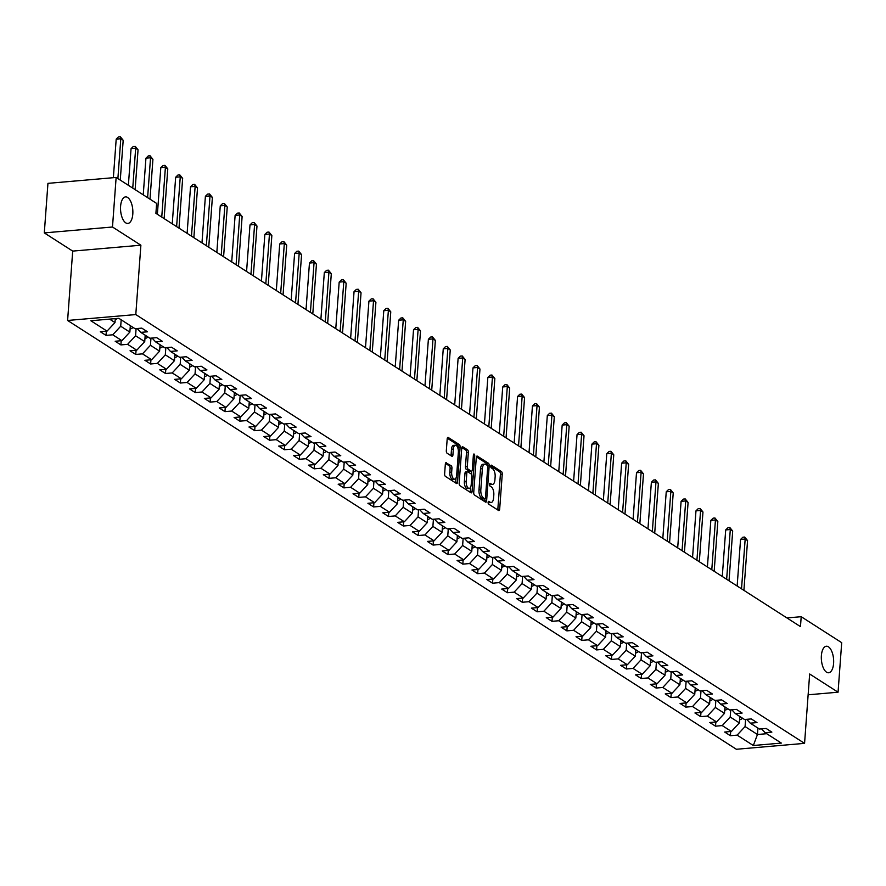 <?xml version="1.0" encoding="UTF-8"?>
<svg xmlns="http://www.w3.org/2000/svg" width="886" height="886" viewBox="0 0 886 886"><rect width="100%" height="100%" fill="white"/><g stroke="black" fill="none" stroke-linecap="round" stroke-linejoin="round"><path stroke-width="1.33" d="M488.108 502.34A1.429 0.653 85.1 0 0 488.662 504.123L498.596 510.491A2.038 0.93 85.1 0 0 498.918 510.58A2.038 0.93 85.1 0 0 499.671 509.14L502.251 474.132A2.038 0.93 85.1 0 0 501.454 471.585L491.52 465.216A1.429 0.653 85.1 0 0 491.287 465.15A1.429 0.653 85.1 0 0 490.755 466.158A1.429 0.653 85.1 0 0 491.32 467.941L492.605 468.76A6.534 2.99 85.1 0 1 495.141 476.901L494.92 479.824A6.534 2.99 85.1 0 1 492.494 484.409A6.534 2.99 85.1 0 1 491.475 484.133L490.191 483.302A1.429 0.653 85.1 0 0 489.958 483.247A1.429 0.653 85.1 0 0 489.426 484.243A1.429 0.653 85.1 0 0 489.991 486.026L491.276 486.857A6.534 2.99 85.1 0 1 493.812 494.997L493.591 497.91A6.534 2.99 85.1 0 1 491.165 502.506A6.534 2.99 85.1 0 1 490.146 502.218L488.862 501.398A1.429 0.653 85.1 0 0 488.64 501.332A1.429 0.653 85.1 0 0 488.108 502.34M132.8 214.08A13.312 6.08 85.1 0 0 125.546 196.913A13.312 6.08 85.1 0 0 120.596 206.261A13.312 6.08 85.1 0 0 127.85 223.438A13.312 6.08 85.1 0 0 132.8 214.08M833.593 663.415A13.312 6.08 85.1 0 0 826.35 646.237A13.312 6.08 85.1 0 0 821.388 655.585A13.312 6.08 85.1 0 0 828.643 672.762A13.312 6.08 85.1 0 0 833.593 663.415M446.422 462.68A2.038 0.93 85.1 0 0 446.112 462.592A2.038 0.93 85.1 0 0 445.348 464.031L444.628 473.855A2.038 0.93 85.1 0 0 445.425 476.391L456.456 483.468A2.038 0.93 85.1 0 0 456.777 483.557A2.038 0.93 85.1 0 0 457.53 482.128L460.111 447.109A2.038 0.93 85.1 0 0 459.313 444.573L448.272 437.496A2.038 0.93 85.1 0 0 447.962 437.407A2.038 0.93 85.1 0 0 447.197 438.836L446.322 450.697A2.038 0.93 85.1 0 0 447.12 453.244L451.849 456.279A2.038 0.93 85.1 0 0 452.159 456.368A2.038 0.93 85.1 0 0 452.923 454.928L453.355 449.047A5.46 2.492 85.1 0 1 455.382 445.215A5.46 2.492 85.1 0 1 458.361 452.259L456.667 475.306A5.46 2.492 85.1 0 1 454.629 479.138A5.46 2.492 85.1 0 1 451.661 472.094L451.949 468.251A2.038 0.93 85.1 0 0 451.151 465.715L445.813 462.736M140.885 245.212L112.489 227.004L116.132 177.455L47.944 183.358L44.3 232.896L72.696 251.103L67.602 320.466L135.791 314.563L140.885 245.212L72.696 251.103M808.132 694.801L838.056 692.21L809.66 674.002L804.566 743.365L135.791 314.563M838.056 692.21L841.7 642.671L801.199 616.7L786.945 617.941M116.132 177.455L156.634 203.426L155.903 213.338L800.468 626.612L801.199 616.7M473.722 492.505A2.038 0.93 85.1 0 0 474.508 495.041L485.55 502.118A2.038 0.93 85.1 0 0 485.871 502.207A2.038 0.93 85.1 0 0 486.624 500.778L489.194 465.77A2.038 0.93 85.1 0 0 488.407 463.223L477.366 456.146A2.038 0.93 85.1 0 0 477.045 456.057A2.038 0.93 85.1 0 0 476.291 457.486L473.722 492.505M470.998 492.793L459.967 485.716A2.038 0.93 85.1 0 1 459.169 483.18L461.739 448.161A2.038 0.93 85.1 0 1 462.503 446.732A2.038 0.93 85.1 0 1 462.824 446.821L467.542 449.844A2.038 0.93 85.1 0 1 468.34 452.392L467.299 466.59A2.038 0.93 85.1 0 0 468.085 469.137L471.219 471.142A2.038 0.93 85.1 0 0 471.54 471.23A2.038 0.93 85.1 0 0 472.304 469.801L473.39 455.016A1.429 0.653 85.1 0 1 473.921 454.009A1.429 0.653 85.1 0 1 474.697 455.858L472.083 491.453A2.038 0.93 85.1 0 1 471.319 492.882A2.038 0.93 85.1 0 1 470.998 492.793M67.602 320.466L736.377 749.268L804.566 743.365M106.032 335.384L112.755 334.797L121.903 340.667L115.18 341.243L120.895 344.909L127.617 344.333L136.765 350.191L130.043 350.778L135.757 354.444L142.491 353.857L151.639 359.727L144.905 360.314L150.631 363.98L157.354 363.393L166.502 369.263L159.779 369.839L165.494 373.504L172.216 372.928L181.364 378.787L174.642 379.374L180.356 383.04L187.09 382.453L196.238 388.323L189.504 388.91L195.219 392.576L201.953 391.989L211.101 397.858L204.367 398.434L210.093 402.1L216.815 401.524L225.963 407.383L219.241 407.97L224.955 411.636L231.678 411.049L240.826 416.918L234.103 417.494L239.818 421.16L246.552 420.584L255.7 426.454L248.966 427.03L254.692 430.696L261.414 430.12L270.562 435.978L263.84 436.565L269.554 440.231L276.277 439.644L285.425 445.514L278.702 446.09L284.417 449.756L291.151 449.18L300.299 455.039L293.565 455.625L299.28 459.291L306.013 458.704L315.161 464.574L308.439 465.161L314.153 468.827L320.876 468.24L330.024 474.11L323.301 474.686L329.016 478.351L335.739 477.775L344.898 483.634L338.164 484.221L343.879 487.887L350.612 487.3L359.76 493.17L353.027 493.757L358.752 497.423L365.475 496.836L374.623 502.705L367.9 503.281L373.615 506.947L380.338 506.371L389.486 512.23L382.763 512.817L388.478 516.483L395.211 515.896L404.359 521.765L397.626 522.341L403.351 526.007L410.074 525.431L419.222 531.301L412.499 531.877L418.214 535.543L424.937 534.967L434.085 540.825L427.362 541.412L433.077 545.078L439.81 544.491L448.958 550.361L442.225 550.937L447.939 554.603L454.673 554.027L463.821 559.886L457.087 560.473L462.813 564.138L469.536 563.551L478.684 569.421L471.961 570.008L477.676 573.674L484.398 573.087L493.546 578.957L486.824 579.533L492.538 583.198L499.272 582.623L508.42 588.481L501.686 589.068L507.412 592.734L514.135 592.147L523.283 598.017L516.56 598.604L522.275 602.27L528.997 601.683L538.145 607.552L531.423 608.128L537.137 611.794L543.871 611.218L553.019 617.077L546.285 617.664L552 621.33L558.734 620.743L567.882 626.612L561.159 627.188L566.874 630.865L573.596 630.278L582.744 636.148L576.022 636.724L581.737 640.39L588.459 639.814L597.618 645.673L590.884 646.259L596.599 649.925L603.333 649.338L612.481 655.208L605.747 655.784L611.473 659.45L618.195 658.874L627.343 664.744L620.621 665.32L626.336 668.985L633.058 668.409L642.206 674.268L635.483 674.855L641.198 678.521L647.932 677.934L657.08 683.804L650.346 684.38L656.072 688.045L662.794 687.47L671.942 693.328L665.22 693.915L670.935 697.581L677.657 696.994L686.805 702.864L680.083 703.451L685.797 707.117L692.531 706.53L701.679 712.399L694.945 712.975L700.66 716.641L707.393 716.065L716.541 721.924L709.808 722.511L715.534 726.177L722.256 725.59L731.404 731.459L724.682 732.046L730.396 735.712L737.119 735.125L753.322 745.514L781.341 743.088L765.139 732.7L771.861 732.124L766.146 728.458L759.424 729.034L750.276 723.175L756.998 722.588L751.284 718.923L744.55 719.51L735.402 713.64L742.136 713.053L736.41 709.387L729.687 709.974L720.539 704.104L727.262 703.528L721.547 699.862L714.825 700.438L705.677 694.58L712.399 693.993L706.685 690.327L699.951 690.914L690.803 685.044L697.537 684.457L691.822 680.791L685.088 681.378L675.94 675.509L682.674 674.933L676.948 671.267L670.226 671.843L661.078 665.984L667.8 665.397L662.086 661.731L655.363 662.318L646.215 656.448L652.938 655.873L647.223 652.196L640.489 652.783L631.341 646.913L638.075 646.337L632.349 642.671L625.627 643.247L616.479 637.388L623.201 636.801L617.487 633.136L610.764 633.723L601.616 627.853L608.339 627.277L602.624 623.611L595.89 624.187L586.742 618.317L593.476 617.741L587.75 614.076L581.028 614.651L571.88 608.793L578.602 608.206L572.888 604.54L566.165 605.127L557.017 599.257L563.74 598.681L558.025 595.015L551.291 595.591L542.143 589.733L548.877 589.146L543.162 585.48L536.429 586.067L527.281 580.197L534.014 579.61L528.289 575.944L521.566 576.531L512.418 570.662L519.141 570.086L513.426 566.42L506.703 566.996L497.555 561.137L504.278 560.55L498.563 556.884L491.83 557.471L482.682 551.601L489.415 551.014L483.69 547.349L476.967 547.936L467.819 542.066L474.542 541.49L468.827 537.824L462.104 538.4L452.956 532.541L459.679 531.954L453.964 528.289L447.231 528.876L438.083 523.006L444.816 522.43L439.102 518.764L432.368 519.34L423.22 513.47L429.954 512.894L424.228 509.228L417.505 509.804L408.357 503.946L415.08 503.359L409.365 499.693L402.643 500.28L393.495 494.41L400.217 493.834L394.503 490.168L387.769 490.744L378.621 484.886L385.355 484.299L379.629 480.633L372.906 481.22L363.758 475.35L370.481 474.763L364.766 471.097L358.044 471.684L348.896 465.815L355.618 465.239L349.904 461.573L343.17 462.149L334.022 456.29L340.756 455.703L335.03 452.037L328.307 452.624L319.159 446.754L325.882 446.167L320.167 442.502L313.445 443.089L304.297 437.219L311.019 436.643L305.305 432.977L298.571 433.553L289.423 427.694L296.157 427.107L290.442 423.442L283.708 424.029L274.56 418.159L281.294 417.583L275.568 413.917L268.846 414.493L259.698 408.623L266.42 408.047L260.705 404.381L253.983 404.957L244.835 399.099L251.558 398.512L245.843 394.846L239.109 395.433L229.961 389.563L236.695 388.987L230.969 385.321L224.247 385.897L215.099 380.039L221.821 379.452L216.106 375.786L209.384 376.362L200.236 370.503L206.959 369.916L201.244 366.25L194.51 366.837L185.362 360.967L192.096 360.392L186.381 356.726L179.648 357.302L170.5 351.443L177.233 350.856L171.507 347.19L164.785 347.777L155.637 341.907L162.359 341.32L156.645 337.655L149.922 338.242L140.774 332.372L147.497 331.796L141.782 328.13L135.049 328.706L118.846 318.318L90.837 320.743L107.04 331.131L100.306 331.718L106.032 335.384L106.331 331.198M130.331 325.683L129.854 332.095L120.706 326.236L121.183 319.813M120.706 326.236L112.755 334.797M129.854 332.095L121.903 340.667M140.774 332.372L137.186 328.529M145.193 335.218L144.728 341.631L135.58 335.761L136.101 328.617M135.58 335.761L127.617 344.333M144.728 341.631L136.765 350.191M155.637 341.907L152.049 338.053M160.056 344.743L159.591 351.166L150.443 345.296L150.963 338.153M150.443 345.296L142.491 353.857M159.591 351.166L151.639 359.727M170.5 351.443L166.911 347.589M174.93 354.278L174.453 360.691L165.305 354.832L165.837 347.677M165.305 354.832L157.354 363.393M174.453 360.691L166.502 369.263M185.362 360.967L181.785 357.124M189.792 363.803L189.316 370.226L180.168 364.356L180.7 357.213M180.168 364.356L172.216 372.928M189.316 370.226L181.364 378.787M200.236 370.503L196.648 366.649M204.655 373.338L204.19 379.762L195.042 373.892L195.562 366.749M195.042 373.892L187.09 382.453M204.19 379.762L196.238 388.323M215.099 380.039L211.51 376.185M219.529 382.874L219.052 389.286L209.904 383.428L210.425 376.273M209.904 383.428L201.953 391.989M219.052 389.286L211.101 397.858M229.961 389.563L226.373 385.709M234.391 392.398L233.915 398.822L224.767 392.952L225.299 385.809M224.767 392.952L216.815 401.524M233.915 398.822L225.963 407.383M244.835 399.099L241.247 395.245M249.254 401.934L248.789 408.357L239.641 402.488L240.161 395.344M239.641 402.488L231.678 411.049M248.789 408.357L240.826 416.918M259.698 408.623L256.109 404.78M264.128 411.469L263.651 417.882L254.504 412.023L255.024 404.869M254.504 412.023L246.552 420.584M263.651 417.882L255.7 426.454M274.56 418.159L270.972 414.305M278.99 420.994L278.514 427.417L269.366 421.548L269.898 414.404M269.366 421.548L261.414 430.12M278.514 427.417L270.562 435.978M289.423 427.694L285.846 423.84M293.853 430.53L293.388 436.942L284.24 431.083L284.76 423.94M284.24 431.083L276.277 439.644M293.388 436.942L285.425 445.514M304.297 437.219L300.708 433.376M308.716 440.065L308.25 446.478L299.103 440.608L299.623 433.464M299.103 440.608L291.151 449.18M308.25 446.478L300.299 455.039M319.159 446.754L315.571 442.9M323.589 449.59L323.113 456.013L313.965 450.143L314.486 443M313.965 450.143L306.013 458.704M323.113 456.013L315.161 464.574M334.022 456.29L330.434 452.436M338.452 459.125L337.976 465.538L328.828 459.679L329.359 452.524M328.828 459.679L320.876 468.24M337.976 465.538L330.024 474.11M348.896 465.815L345.307 461.971M353.315 468.65L352.849 475.073L343.702 469.203L344.222 462.06M343.702 469.203L335.739 477.775M352.849 475.073L344.898 483.634M363.758 475.35L360.17 471.496M368.188 478.185L367.712 484.609L358.564 478.739L359.085 471.596M358.564 478.739L350.612 487.3M367.712 484.609L359.76 493.17M378.621 484.886L375.033 481.032M383.051 487.721L382.575 494.133L373.427 488.275L373.958 481.12M373.427 488.275L365.475 496.836M382.575 494.133L374.623 502.705M393.495 494.41L389.906 490.567M397.914 497.245L397.449 503.669L388.301 497.799L388.821 490.656M388.301 497.799L380.338 506.371M397.449 503.669L389.486 512.23M408.357 503.946L404.769 500.092M412.776 506.781L412.311 513.204L403.163 507.335L403.684 500.191M403.163 507.335L395.211 515.896M412.311 513.204L404.359 521.765M423.22 513.47L419.632 509.627M427.65 516.316L427.174 522.729L418.026 516.87L418.557 509.716M418.026 516.87L410.074 525.431M427.174 522.729L419.222 531.301M438.083 523.006L434.505 519.152M442.513 525.841L442.036 532.264L432.889 526.395L433.42 519.251M432.889 526.395L424.937 534.967M442.036 532.264L434.085 540.825M452.956 532.541L449.368 528.687M457.375 535.377L456.91 541.8L447.762 535.93L448.283 528.787M447.762 535.93L439.81 544.491M456.91 541.8L448.958 550.361M467.819 542.066L464.231 538.223M472.249 544.912L471.773 551.325L462.625 545.466L463.145 538.311M462.625 545.466L454.673 554.027M471.773 551.325L463.821 559.886M482.682 551.601L479.093 547.747M487.112 554.437L486.635 560.86L477.488 554.99L478.019 547.847M477.488 554.99L469.536 563.551M486.635 560.86L478.684 569.421M497.555 561.137L493.967 557.283M501.974 563.972L501.509 570.385L492.361 564.526L492.882 557.372M492.361 564.526L484.398 573.087M501.509 570.385L493.546 578.957M512.418 570.662L508.83 566.818M516.848 573.508L516.372 579.92L507.224 574.05L507.744 566.907M507.224 574.05L499.272 582.623M516.372 579.92L508.42 588.481M527.281 580.197L523.692 576.343M531.711 583.032L531.235 589.456L522.087 583.586L522.618 576.443M522.087 583.586L514.135 592.147M531.235 589.456L523.283 598.017M542.143 589.733L538.566 585.879M546.573 592.568L546.108 598.98L536.96 593.122L537.481 585.967M536.96 593.122L528.997 601.683M546.108 598.98L538.145 607.552M557.017 599.257L553.429 595.414M561.436 602.092L560.971 608.516L551.823 602.646L552.343 595.503M551.823 602.646L543.871 611.218M560.971 608.516L553.019 617.077M571.88 608.793L568.291 604.939M576.31 611.628L575.834 618.051L566.686 612.182L567.206 605.038M566.686 612.182L558.734 620.743M575.834 618.051L567.882 626.612M586.742 618.317L583.154 614.474M591.172 621.164L590.696 627.576L581.548 621.717L582.08 614.563M581.548 621.717L573.596 630.278M590.696 627.576L582.744 636.148M601.616 627.853L598.028 623.999M606.035 630.688L605.57 637.112L596.422 631.242L596.942 624.098M596.422 631.242L588.459 639.814M605.57 637.112L597.618 645.673M616.479 637.388L612.89 633.534M620.909 640.224L620.433 646.647L611.285 640.777L611.805 633.634M611.285 640.777L603.333 649.338M620.433 646.647L612.481 655.208M631.341 646.913L627.753 643.07M635.771 649.759L635.295 656.172L626.147 650.313L626.679 643.158M626.147 650.313L618.195 658.874M635.295 656.172L627.343 664.744M646.215 656.448L642.627 652.594M650.634 659.284L650.169 665.707L641.021 659.837L641.542 652.694M641.021 659.837L633.058 668.409M650.169 665.707L642.206 674.268M661.078 665.984L657.49 662.13M665.497 668.819L665.032 675.232L655.884 669.373L656.404 662.219M655.884 669.373L647.932 677.934M665.032 675.232L657.08 683.804M675.94 675.509L672.352 671.666M680.37 678.355L679.894 684.767L670.746 678.897L671.278 671.754M670.746 678.897L662.794 687.47M679.894 684.767L671.942 693.328M690.803 685.044L687.226 681.19M695.233 687.879L694.757 694.303L685.609 688.433L686.141 681.29M685.609 688.433L677.657 696.994M694.757 694.303L686.805 702.864M705.677 694.58L702.089 690.726M710.096 697.415L709.631 703.827L700.483 697.969L701.003 690.814M700.483 697.969L692.531 706.53M709.631 703.827L701.679 712.399M720.539 704.104L716.951 700.261M724.969 706.939L724.493 713.363L715.345 707.493L715.866 700.35M715.345 707.493L707.393 716.065M724.493 713.363L716.541 721.924M735.402 713.64L731.814 709.786M739.832 716.475L739.356 722.898L730.208 717.029L730.74 709.885M730.208 717.029L722.256 725.59M739.356 722.898L731.404 731.459M750.276 723.175L746.688 719.321M757.94 728.082L757.464 734.505L745.082 726.564L745.602 719.41M745.082 726.564L737.119 735.125M766.7 733.708L757.464 734.505L753.322 745.514M765.139 732.7L761.55 728.857M112.489 227.004L44.3 232.896M109.62 319.126L114.992 322.57L115.28 318.628M114.992 322.57L107.04 331.131M730.706 731.515L730.396 735.712M715.833 721.99L715.534 726.177M700.97 712.455L700.66 716.641M686.107 702.93L685.797 707.117M671.245 693.395L670.935 697.581M656.371 683.859L656.072 688.045M641.508 674.335L641.198 678.521M626.646 664.799L626.336 668.985M611.772 655.263L611.473 659.45M596.909 645.739L596.599 649.925M582.047 636.203L581.737 640.39M567.184 626.668L566.874 630.865M552.31 617.143L552 621.33M537.448 607.608L537.137 611.794M522.585 598.083L522.275 602.27M507.711 588.548L507.412 592.734M492.849 579.012L492.538 583.198M477.986 569.488L477.676 573.674M463.112 559.952L462.813 564.138M448.25 550.416L447.939 554.603M433.387 540.892L433.077 545.078M418.524 531.356L418.214 535.543M403.651 521.821L403.351 526.007M388.788 512.296L388.478 516.483M373.925 502.761L373.615 506.947M359.051 493.225L358.752 497.423M344.189 483.701L343.879 487.887M329.326 474.165L329.016 478.351M314.464 464.641L314.153 468.827M299.59 455.105L299.28 459.291M284.727 445.569L284.417 449.756M269.865 436.045L269.554 440.231M254.991 426.509L254.692 430.696M240.128 416.974L239.818 421.16M225.266 407.449L224.955 411.636M210.392 397.914L210.093 402.1M195.529 388.378L195.219 392.576M180.666 378.854L180.356 383.04M165.804 369.318L165.494 373.504M150.93 359.794L150.631 363.98M136.067 350.258L135.757 354.444M121.205 340.722L120.895 344.909M488.108 502.251L488.297 502.373A6.534 2.99 85.1 0 0 489.327 502.661L491.165 502.506M492.494 484.409L490.645 484.576A6.534 2.99 85.1 0 1 489.626 484.288L489.437 484.166M497.722 509.937A2.038 0.93 85.1 0 0 497.832 509.306L500.402 474.287A2.038 0.93 85.1 0 0 499.615 471.751L490.766 466.08M487.366 465.46A2.038 0.93 85.1 0 0 486.558 463.378L476.391 456.855M484.675 501.565A2.038 0.93 85.1 0 0 484.786 500.933L484.941 498.807A1.429 0.653 85.1 0 0 485.473 497.799L487.732 467.066A1.429 0.653 85.1 0 0 487.178 465.283L485.816 464.419A6.534 2.99 85.1 0 0 484.797 464.131A6.534 2.99 85.1 0 0 482.372 468.716L480.821 489.725A6.534 2.99 85.1 0 0 483.357 497.866L484.72 498.74A1.429 0.653 85.1 0 0 484.941 498.807L483.103 498.962A1.429 0.653 85.1 0 0 483.313 498.862M484.797 464.131L482.959 464.286A6.534 2.99 85.1 0 0 480.522 468.882L478.983 489.892A6.534 2.99 85.1 0 0 481.519 498.032L482.881 498.896A1.429 0.653 85.1 0 0 483.103 498.962M461.85 447.53L465.704 450.01L467.542 449.844M470.001 471.252A2.038 0.93 85.1 0 1 469.702 471.396A2.038 0.93 85.1 0 1 469.381 471.308L466.246 469.292A2.038 0.93 85.1 0 1 465.449 466.745L466.49 452.547A2.038 0.93 85.1 0 0 465.704 450.01M471.74 471.164L471.496 474.486M470.566 487.2L470.233 491.608L472.083 491.453M466.213 481.331A5.46 2.492 85.1 0 0 469.181 488.374A5.46 2.492 85.1 0 0 471.219 484.531L471.817 476.413A2.038 0.93 85.1 0 0 471.02 473.866L467.886 471.861A2.038 0.93 85.1 0 0 467.564 471.773A2.038 0.93 85.1 0 0 466.811 473.202L466.213 481.331L464.375 481.486A5.46 2.492 85.1 0 0 467.343 488.529L469.181 488.374M466.047 472.016A2.038 0.93 85.1 0 0 465.726 471.928A2.038 0.93 85.1 0 0 464.962 473.368L466.811 473.202M464.375 481.486L464.962 473.368M470.134 492.239A2.038 0.93 85.1 0 0 470.233 491.608M454.629 479.138L452.79 479.304A5.46 2.492 85.1 0 1 449.822 472.26L450.099 468.417A2.038 0.93 85.1 0 0 449.313 465.87L445.459 463.4M455.382 445.215L453.543 445.37A5.46 2.492 85.1 0 0 451.506 449.202L453.355 449.047M450.974 455.714A2.038 0.93 85.1 0 0 451.074 455.094L451.506 449.202M458.14 449.025L458.261 447.275A2.038 0.93 85.1 0 0 457.475 444.728L447.308 438.205M455.592 482.914A2.038 0.93 85.1 0 0 455.692 482.283L456.013 477.964M739.588 719.753A5.515 4.629 -57.3 0 0 742.579 718.236M743.908 590.342L747.562 540.582L745.17 539.053L740.563 539.452L737.152 586.011M739.732 717.87A5.515 4.629 -57.3 0 0 740.774 717.084M740.563 539.452L742.856 537.215L744.694 537.06L745.17 539.053L741.527 588.813M744.694 537.06L747.562 540.582M724.726 710.218A5.515 4.629 -57.3 0 0 727.716 708.711M729.034 580.806L732.689 531.057L730.308 529.529L725.7 529.928L722.278 576.476M724.859 708.346A5.515 4.629 -57.3 0 0 725.9 707.549M725.7 529.928L727.993 527.691L729.831 527.524L730.308 529.529L726.653 579.289M729.831 527.524L732.689 531.057M709.863 700.682A5.515 4.629 -57.3 0 0 712.853 699.176M714.171 571.282L717.826 521.522L715.445 519.993L710.838 520.392L707.416 566.951M709.996 698.81A5.515 4.629 -57.3 0 0 711.037 698.013M710.838 520.392L713.119 518.155L714.969 518L715.445 519.993L711.79 569.753M714.969 518L717.826 521.522M694.989 691.158A5.515 4.629 -57.3 0 0 697.98 689.64M699.309 561.746L702.963 511.986L700.582 510.469L695.975 510.868L692.553 557.416M695.133 689.275A5.515 4.629 -57.3 0 0 696.174 688.488M695.975 510.868L698.257 508.619L700.095 508.464L700.582 510.469L696.928 560.218M700.095 508.464L702.963 511.986M680.127 681.622A5.515 4.629 -57.3 0 0 683.117 680.116M684.435 552.222L688.09 502.462L685.709 500.933L681.101 501.332L677.69 547.88M680.26 679.75A5.515 4.629 -57.3 0 0 681.312 678.953M681.101 501.332L683.394 499.095L685.232 498.929L685.709 500.933L682.054 550.693M685.232 498.929L688.09 502.462M665.264 672.086A5.515 4.629 -57.3 0 0 668.254 670.58M669.572 542.686L673.227 492.926L670.846 491.398L666.239 491.796L662.817 538.356M665.397 670.215A5.515 4.629 -57.3 0 0 666.438 669.417M666.239 491.796L668.52 489.559L670.37 489.404L670.846 491.398L667.191 541.158M670.37 489.404L673.227 492.926M650.39 662.562A5.515 4.629 -57.3 0 0 653.392 661.056M654.71 533.15L658.364 483.402L655.983 481.873L651.376 482.272L647.954 528.82M650.534 660.679A5.515 4.629 -57.3 0 0 651.575 659.893M651.376 482.272L653.658 480.035L655.496 479.869L655.983 481.873L652.329 531.622M655.496 479.869L658.364 483.402M635.528 653.026A5.515 4.629 -57.3 0 0 638.518 651.52M639.847 523.626L643.491 473.866L641.11 472.338L636.502 472.736L633.091 519.296M635.672 651.155A5.515 4.629 -57.3 0 0 636.713 650.357M636.502 472.736L638.795 470.499L640.633 470.344L641.11 472.338L637.455 522.098M640.633 470.344L643.491 473.866M620.665 643.491A5.515 4.629 -57.3 0 0 623.655 641.985M624.973 514.09L628.628 464.33L626.247 462.802L621.64 463.201L618.218 509.76M620.798 641.619A5.515 4.629 -57.3 0 0 621.839 640.822M621.64 463.201L623.921 460.964L625.771 460.809L626.247 462.802L622.592 512.562M625.771 460.809L628.628 464.33M605.803 633.966A5.515 4.629 -57.3 0 0 608.793 632.46M610.111 504.555L613.765 454.806L611.384 453.278L606.777 453.676L603.355 500.225M605.935 632.095A5.515 4.629 -57.3 0 0 606.976 631.297M606.777 453.676L609.059 451.439L610.908 451.273L611.384 453.278L607.73 503.026M610.908 451.273L613.765 454.806M590.929 624.431A5.515 4.629 -57.3 0 0 593.919 622.924M595.248 495.03L598.903 445.27L596.511 443.742L591.903 444.141L588.492 490.7M591.073 622.559A5.515 4.629 -57.3 0 0 592.114 621.762M591.903 444.141L594.196 441.904L596.034 441.749L596.511 443.742L592.867 493.502M596.034 441.749L598.903 445.27M576.066 614.906A5.515 4.629 -57.3 0 0 579.056 613.389M580.374 485.495L584.029 435.735L581.648 434.206L577.041 434.605L573.619 481.164M576.199 613.023A5.515 4.629 -57.3 0 0 577.251 612.237M577.041 434.605L579.333 432.368L581.172 432.213L581.648 434.206L577.993 483.966M581.172 432.213L584.029 435.735M561.203 605.371A5.515 4.629 -57.3 0 0 564.194 603.864M565.512 475.959L569.166 426.21L566.785 424.682L562.178 425.081L558.756 471.629M561.336 603.499A5.515 4.629 -57.3 0 0 562.377 602.702M562.178 425.081L564.46 422.844L566.309 422.677L566.785 424.682L563.131 474.431M566.309 422.677L569.166 426.21M546.33 595.835A5.515 4.629 -57.3 0 0 549.32 594.329M550.649 466.435L554.304 416.675L551.923 415.146L547.315 415.545L543.893 462.104M546.474 593.963A5.515 4.629 -57.3 0 0 547.515 593.166M547.315 415.545L549.597 413.308L551.435 413.153L551.923 415.146L548.268 464.906M551.435 413.153L554.304 416.675M531.467 586.31A5.515 4.629 -57.3 0 0 534.457 584.793M535.775 456.899L539.43 407.139L537.049 405.611L532.442 406.01L529.031 452.569M531.611 584.428A5.515 4.629 -57.3 0 0 532.652 583.641M532.442 406.01L534.734 403.772L536.573 403.617L537.049 405.611L533.394 455.371M536.573 403.617L539.43 407.139M516.604 576.775A5.515 4.629 -57.3 0 0 519.595 575.269M520.913 447.364L524.567 397.615L522.186 396.086L517.579 396.485L514.157 443.033M516.737 574.903A5.515 4.629 -57.3 0 0 517.778 574.106M517.579 396.485L519.86 394.248L521.71 394.082L522.186 396.086L518.531 445.846M521.71 394.082L524.567 397.615M501.742 567.239A5.515 4.629 -57.3 0 0 504.732 565.733M506.05 437.839L509.705 388.079L507.324 386.551L502.716 386.949L499.294 433.509M501.875 565.368A5.515 4.629 -57.3 0 0 502.916 564.57M502.716 386.949L504.998 384.712L506.847 384.557L507.324 386.551L503.669 436.311M506.847 384.557L509.705 388.079M486.868 557.715A5.515 4.629 -57.3 0 0 489.858 556.198M491.187 428.303L494.842 378.543L492.45 377.026L487.843 377.425L484.432 423.973M487.012 555.832A5.515 4.629 -57.3 0 0 488.053 555.046M487.843 377.425L490.135 375.188L491.974 375.022L492.45 377.026L488.806 426.775M491.974 375.022L494.842 378.543M472.005 548.179A5.515 4.629 -57.3 0 0 474.996 546.673M476.314 418.779L479.968 369.019L477.587 367.491L472.98 367.889L469.558 414.449M472.138 546.308A5.515 4.629 -57.3 0 0 473.19 545.51M472.98 367.889L475.273 365.652L477.111 365.486L477.587 367.491L473.932 417.251M477.111 365.486L479.968 369.019M457.143 538.644A5.515 4.629 -57.3 0 0 460.133 537.137M461.451 409.243L465.106 359.483L462.725 357.955L458.117 358.354L454.695 404.913M457.276 536.772A5.515 4.629 -57.3 0 0 458.317 535.975M458.117 358.354L460.399 356.117L462.248 355.962L462.725 357.955L459.07 407.715M462.248 355.962L465.106 359.483M442.269 529.119A5.515 4.629 -57.3 0 0 445.259 527.613M446.588 399.708L450.243 349.959L447.862 348.431L443.255 348.829L439.833 395.377M442.413 527.236A5.515 4.629 -57.3 0 0 443.454 526.45M443.255 348.829L445.536 346.592L447.375 346.426L447.862 348.431L444.207 398.179M447.375 346.426L450.243 349.959M427.406 519.584A5.515 4.629 -57.3 0 0 430.397 518.077M431.715 390.183L435.369 340.423L432.988 338.895L428.381 339.294L424.97 385.853M427.539 517.712A5.515 4.629 -57.3 0 0 428.591 516.915M428.381 339.294L430.674 337.057L432.512 336.901L432.988 338.895L429.333 388.655M432.512 336.901L435.369 340.423M412.544 510.059A5.515 4.629 -57.3 0 0 415.534 508.542M416.852 380.648L420.507 330.888L418.126 329.359L413.518 329.758L410.096 376.317M412.677 508.176A5.515 4.629 -57.3 0 0 413.718 507.379M413.518 329.758L415.8 327.521L417.649 327.366L418.126 329.359L414.471 379.119M417.649 327.366L420.507 330.888M397.67 500.524A5.515 4.629 -57.3 0 0 400.671 499.017M401.989 371.112L405.644 321.363L403.263 319.835L398.656 320.234L395.234 366.782M397.814 498.652A5.515 4.629 -57.3 0 0 398.855 497.854M398.656 320.234L400.937 317.996L402.776 317.83L403.263 319.835L399.608 369.584M402.776 317.83L405.644 321.363M382.807 490.988A5.515 4.629 -57.3 0 0 385.798 489.482M387.127 361.588L390.77 311.828L388.389 310.299L383.782 310.698L380.371 357.257M382.951 489.116A5.515 4.629 -57.3 0 0 383.992 488.319M383.782 310.698L386.075 308.461L387.913 308.306L388.389 310.299L384.734 360.059M387.913 308.306L390.77 311.828M367.945 481.463A5.515 4.629 -57.3 0 0 370.935 479.946M372.253 352.052L375.908 302.292L373.527 300.764L368.919 301.162L365.497 347.722M368.078 479.581A5.515 4.629 -57.3 0 0 369.119 478.794M368.919 301.162L371.201 298.925L373.05 298.77L373.527 300.764L369.872 350.524M373.05 298.77L375.908 302.292M353.082 471.928A5.515 4.629 -57.3 0 0 356.072 470.422M357.39 342.517L361.045 292.768L358.664 291.239L354.057 291.638L350.635 338.186M353.215 470.056A5.515 4.629 -57.3 0 0 354.256 469.259M354.057 291.638L356.338 289.401L358.188 289.235L358.664 291.239L355.009 340.999M358.188 289.235L361.045 292.768M338.208 462.392A5.515 4.629 -57.3 0 0 341.199 460.886M342.528 332.992L346.182 283.232L343.79 281.704L339.183 282.102L335.772 328.662M338.352 460.521A5.515 4.629 -57.3 0 0 339.393 459.723M339.183 282.102L341.475 279.865L343.314 279.71L343.79 281.704L340.146 331.464M343.314 279.71L346.182 283.232M323.346 452.868A5.515 4.629 -57.3 0 0 326.336 451.351M327.654 323.456L331.309 273.696L328.927 272.179L324.32 272.578L320.898 319.126M323.479 450.985A5.515 4.629 -57.3 0 0 324.531 450.199M324.32 272.578L326.613 270.33L328.451 270.175L328.927 272.179L325.273 321.928M328.451 270.175L331.309 273.696M308.483 443.332A5.515 4.629 -57.3 0 0 311.473 441.826M312.791 313.932L316.446 264.172L314.065 262.644L309.458 263.042L306.035 309.591M308.616 441.461A5.515 4.629 -57.3 0 0 309.657 440.663M309.458 263.042L311.739 260.805L313.589 260.639L314.065 262.644L310.41 312.404M313.589 260.639L316.446 264.172M293.609 433.797A5.515 4.629 -57.3 0 0 296.6 432.29M297.929 304.396L301.583 254.636L299.202 253.108L294.595 253.507L291.173 300.066M293.753 431.925A5.515 4.629 -57.3 0 0 294.794 431.128M294.595 253.507L296.876 251.27L298.715 251.115L299.202 253.108L295.547 302.868M298.715 251.115L301.583 254.636M278.747 424.272A5.515 4.629 -57.3 0 0 281.737 422.766M283.055 294.861L286.71 245.112L284.328 243.584L279.721 243.982L276.31 290.53M278.891 422.389A5.515 4.629 -57.3 0 0 279.932 421.603M279.721 243.982L282.014 241.745L283.852 241.579L284.328 243.584L280.674 293.332M283.852 241.579L286.71 245.112M263.884 414.737A5.515 4.629 -57.3 0 0 266.874 413.23M268.192 285.336L271.847 235.576L269.466 234.048L264.859 234.447L261.436 281.006M264.017 412.865A5.515 4.629 -57.3 0 0 265.058 412.068M264.859 234.447L267.14 232.21L268.99 232.054L269.466 234.048L265.811 283.808M268.99 232.054L271.847 235.576M249.021 405.201A5.515 4.629 -57.3 0 0 252.012 403.695M253.33 275.801L256.984 226.041L254.603 224.512L249.996 224.911L246.574 271.47M249.154 403.329A5.515 4.629 -57.3 0 0 250.195 402.532M249.996 224.911L252.277 222.674L254.127 222.519L254.603 224.512L250.948 274.272M254.127 222.519L256.984 226.041M234.148 395.677A5.515 4.629 -57.3 0 0 237.138 394.17M238.467 266.265L242.122 216.516L239.729 214.988L235.122 215.387L231.711 261.935M234.292 393.805A5.515 4.629 -57.3 0 0 235.333 393.007M235.122 215.387L237.415 213.149L239.253 212.983L239.729 214.988L236.086 264.737M239.253 212.983L242.122 216.516M219.285 386.141A5.515 4.629 -57.3 0 0 222.275 384.635M223.593 256.741L227.248 206.981L224.867 205.452L220.26 205.851L216.837 252.41M219.418 384.269A5.515 4.629 -57.3 0 0 220.47 383.472M220.26 205.851L222.552 203.614L224.391 203.459L224.867 205.452L221.212 255.212M224.391 203.459L227.248 206.981M204.422 376.616A5.515 4.629 -57.3 0 0 207.413 375.099M208.731 247.205L212.385 197.445L210.004 195.917L205.397 196.315L201.975 242.875M204.555 374.734A5.515 4.629 -57.3 0 0 205.596 373.947M205.397 196.315L207.678 194.078L209.528 193.923L210.004 195.917L206.349 245.677M209.528 193.923L212.385 197.445M189.549 367.081A5.515 4.629 -57.3 0 0 192.539 365.575M193.868 237.669L197.523 187.921L195.141 186.392L190.534 186.791L187.112 233.339M189.693 365.209A5.515 4.629 -57.3 0 0 190.734 364.412M190.534 186.791L192.816 184.554L194.654 184.388L195.141 186.392L191.487 236.141M194.654 184.388L197.523 187.921M174.686 357.545A5.515 4.629 -57.3 0 0 177.676 356.039M178.994 228.145L182.649 178.385L180.268 176.857L175.661 177.255L172.249 223.815M174.819 355.674A5.515 4.629 -57.3 0 0 175.871 354.876M175.661 177.255L177.953 175.018L179.792 174.863L180.268 176.857L176.613 226.617M179.792 174.863L182.649 178.385M159.823 348.021A5.515 4.629 -57.3 0 0 162.814 346.504M164.131 218.609L167.786 168.849L165.405 167.332L160.798 167.72L157.376 214.279M159.956 346.138A5.515 4.629 -57.3 0 0 160.997 345.352M160.798 167.72L163.079 165.483L164.929 165.328L165.405 167.332L161.75 217.081M164.929 165.328L167.786 168.849M144.95 338.485A5.515 4.629 -57.3 0 0 147.951 336.979M150 199.173L152.924 159.325L150.542 157.797L145.935 158.195L143.244 194.842M145.094 336.614A5.515 4.629 -57.3 0 0 146.135 335.816M145.935 158.195L148.217 155.958L150.055 155.792L150.542 157.797L147.608 197.644M150.055 155.792L152.924 159.325M130.087 328.95A5.515 4.629 -57.3 0 0 133.077 327.443M135.126 189.637L138.05 149.789L135.669 148.261L131.062 148.66L128.37 185.307M130.231 327.078A5.515 4.629 -57.3 0 0 131.272 326.281M131.062 148.66L133.354 146.423L135.193 146.268L135.669 148.261L132.745 188.109M135.193 146.268L138.05 149.789M115.224 319.425A5.515 4.629 -57.3 0 0 117.594 318.428M120.263 180.113L123.187 140.265L120.806 138.737L116.199 139.135L113.364 177.698M116.199 139.135L118.48 136.898L120.33 136.732L120.806 138.737L117.882 178.584M120.33 136.732L123.187 140.265M488.297 502.373L490.146 502.218M489.626 484.288L491.475 484.133M499.615 471.751L501.454 471.585M500.402 474.287L502.251 474.132M497.832 509.306L499.671 509.14M476.746 456.201L477.366 456.146M486.558 463.378L488.407 463.223M487.588 465.903L489.194 465.77M484.786 500.933L486.624 500.778M482.881 498.896L484.72 498.74M480.522 468.882L482.372 468.716M478.983 489.892L480.821 489.725M481.519 498.032L483.357 497.866M462.204 446.865L462.824 446.821M466.49 452.547L468.34 452.392M465.449 466.745L467.299 466.59M466.246 469.292L468.085 469.137M469.381 471.308L471.219 471.142M473.312 455.98L474.697 455.858M449.313 465.87L451.151 465.715M450.099 468.417L451.949 468.251M449.822 472.26L451.661 472.094M451.074 455.094L452.923 454.928M447.663 437.54L448.272 437.496M457.475 444.728L459.313 444.573M458.261 447.275L460.111 447.109M455.692 482.283L457.53 482.128M469.702 471.396L471.54 471.23M465.726 471.928L467.564 471.773"/></g></svg>
